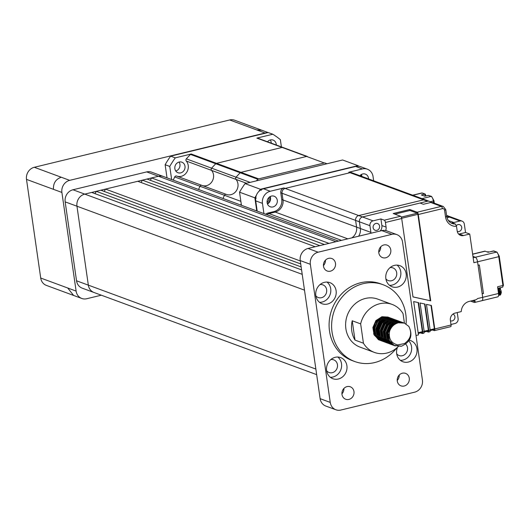 <?xml version="1.0" encoding="UTF-8"?>
<svg xmlns="http://www.w3.org/2000/svg" width="530" height="530" viewBox="0 0 530 530"><rect width="100%" height="100%" fill="white"/><g stroke="black" fill="none" stroke-linecap="round" stroke-linejoin="round"><path stroke-width="0.79" d="M338.332 379.01A11.256 10.116 110.3 0 0 346.951 368.701A11.256 10.116 110.3 0 0 340.664 357.598A11.256 10.116 110.3 0 0 335.205 357.306A11.256 10.116 110.3 0 0 326.579 367.615A11.256 10.116 110.3 0 0 332.873 378.718A11.256 10.116 110.3 0 0 338.332 379.01M330.336 377.287A11.256 10.116 110.3 0 0 332.939 377.022A11.256 10.116 110.3 0 0 341.28 368.304A11.256 10.116 110.3 0 0 337.809 357.041M326.659 370.801A6.751 6.069 110.3 0 0 329.037 372.504A6.751 6.069 110.3 0 0 332.31 372.676A6.751 6.069 110.3 0 0 337.484 366.495A6.751 6.069 110.3 0 0 333.708 359.83A6.751 6.069 110.3 0 0 330.799 359.578M397.46 347.322A11.256 10.116 110.3 0 0 402.913 361.751A11.256 10.116 110.3 0 0 408.372 362.043A11.256 10.116 110.3 0 0 416.997 351.734A11.256 10.116 110.3 0 0 410.704 340.631A11.256 10.116 110.3 0 0 409.286 340.233M400.375 360.32A11.256 10.116 110.3 0 0 402.979 360.055A11.256 10.116 110.3 0 0 411.128 352.039A11.256 10.116 110.3 0 0 408.829 340.969M396.698 353.835A6.751 6.069 110.3 0 0 399.077 355.537A6.751 6.069 110.3 0 0 402.356 355.716A6.751 6.069 110.3 0 0 407.259 350.847A6.751 6.069 110.3 0 0 405.788 344.182M397.566 287.075A11.256 10.116 110.3 0 0 406.192 276.766A11.256 10.116 110.3 0 0 399.898 265.662A11.256 10.116 110.3 0 0 394.439 265.371A11.256 10.116 110.3 0 0 385.82 275.68A11.256 10.116 110.3 0 0 392.107 286.783A11.256 10.116 110.3 0 0 397.566 287.075M389.576 285.352A11.256 10.116 110.3 0 0 392.173 285.08A11.256 10.116 110.3 0 0 400.521 276.362A11.256 10.116 110.3 0 0 397.043 265.099M385.9 278.866A6.751 6.069 110.3 0 0 388.271 280.569A6.751 6.069 110.3 0 0 391.551 280.741A6.751 6.069 110.3 0 0 396.725 274.553A6.751 6.069 110.3 0 0 392.949 267.895A6.751 6.069 110.3 0 0 390.034 267.643M327.527 304.034A11.256 10.116 110.3 0 0 336.152 293.726A11.256 10.116 110.3 0 0 329.859 282.623A11.256 10.116 110.3 0 0 324.4 282.338A11.256 10.116 110.3 0 0 315.781 292.646A11.256 10.116 110.3 0 0 322.068 303.75A11.256 10.116 110.3 0 0 327.527 304.034M319.53 302.319A11.256 10.116 110.3 0 0 322.134 302.047A11.256 10.116 110.3 0 0 330.475 293.328A11.256 10.116 110.3 0 0 327.003 282.066M315.853 295.833A6.751 6.069 110.3 0 0 318.232 297.535A6.751 6.069 110.3 0 0 321.511 297.708A6.751 6.069 110.3 0 0 326.679 291.52A6.751 6.069 110.3 0 0 322.909 284.862A6.751 6.069 110.3 0 0 319.994 284.61M404.198 386.025A6.651 5.976 110.3 0 0 409.292 379.93A6.651 5.976 110.3 0 0 405.576 373.372A6.651 5.976 110.3 0 0 402.35 373.2A6.651 5.976 110.3 0 0 397.255 379.294A6.651 5.976 110.3 0 0 400.971 385.853A6.651 5.976 110.3 0 0 404.198 386.025M397.222 380.447A6.651 5.976 110.3 0 0 399.216 375.048M385.721 257.785A6.651 5.976 110.3 0 0 390.815 251.69A6.651 5.976 110.3 0 0 387.099 245.132A6.651 5.976 110.3 0 0 383.872 244.959A6.651 5.976 110.3 0 0 378.778 251.054A6.651 5.976 110.3 0 0 382.494 257.613A6.651 5.976 110.3 0 0 385.721 257.785M378.745 252.201A6.651 5.976 110.3 0 0 380.732 246.808M330.422 271.174A6.651 5.976 110.3 0 0 335.517 265.086A6.651 5.976 110.3 0 0 331.8 258.527A6.651 5.976 110.3 0 0 328.573 258.355A6.651 5.976 110.3 0 0 323.479 264.444A6.651 5.976 110.3 0 0 327.195 271.009A6.651 5.976 110.3 0 0 330.422 271.174M323.446 265.596A6.651 5.976 110.3 0 0 325.433 260.203M348.899 399.421A6.651 5.976 110.3 0 0 354 393.326A6.651 5.976 110.3 0 0 350.277 386.767A6.651 5.976 110.3 0 0 347.057 386.595A6.651 5.976 110.3 0 0 341.956 392.684A6.651 5.976 110.3 0 0 345.673 399.249A6.651 5.976 110.3 0 0 348.899 399.421M341.93 393.836A6.651 5.976 110.3 0 0 343.917 388.444M403.476 322.796L397.162 322.333L391.133 326.222L388.119 333.171L389.318 340.538L394.34 345.54L401.309 346.282C410.677 342.002 413.181 335.371 408.815 326.374L404.35 323.101L398.388 322.79C394.234 323.949 391.332 326.692 389.669 331.011C391.253 326.652 394.082 323.876 398.143 322.697L404.118 323.022M400.819 346.103L393.843 345.361L388.828 340.359L387.622 332.992L390.643 326.043L396.672 322.154L402.74 322.518M394.247 345.54L392.863 344.997L387.841 339.995L386.642 332.628L389.663 325.678L395.685 321.79L401.998 322.253M393.505 345.282L392.372 344.818L387.35 339.816L386.151 332.442L389.166 325.5L395.194 321.611L401.27 321.975M392.776 344.997L391.385 344.454L386.37 339.452L385.164 332.085L388.185 325.135L394.214 321.246L400.528 321.71M392.034 344.738L390.895 344.275L385.88 339.273L384.674 331.899L387.695 324.956L393.717 321.067L400.276 321.637M391.299 344.454L389.914 343.91L384.893 338.909L383.693 331.541L386.708 324.592L392.737 320.703L399.05 321.167M390.557 344.189L389.417 343.725L384.402 338.73L383.203 331.356L386.218 324.413L392.246 320.517L398.798 321.094M389.822 343.91L388.437 343.367L383.422 338.365L382.216 330.992L385.237 324.049L391.259 320.16L397.579 320.623M389.08 343.645L387.947 343.182L382.925 338.186L381.726 330.813L384.74 323.87L390.769 319.974L397.328 320.551M388.351 343.367L386.96 342.824L381.944 337.822L380.745 330.448L383.76 323.505L389.788 319.616L396.102 320.08M387.609 343.102L386.469 342.638L381.454 337.636L380.249 330.269L383.269 323.32L389.298 319.431L395.85 320.007M386.874 342.824L385.489 342.274L380.467 337.279L379.268 329.905L382.282 322.962L388.311 319.073L394.625 319.537M386.132 342.559L384.999 342.095L379.977 337.093L378.778 329.726L381.792 322.777L387.821 318.888L393.896 319.252M385.396 342.281L384.011 341.731L378.996 336.735L377.791 329.362L380.812 322.419L386.84 318.523L393.154 318.994M384.661 342.016L383.521 341.552L378.506 336.55L377.3 329.183L380.321 322.233L386.343 318.344L392.419 318.709M383.925 341.731L382.541 341.188L377.519 336.186L376.32 328.819L379.334 321.869L385.363 317.98L391.677 318.444M383.183 341.472L382.044 341.009L377.029 336.007L375.83 328.64L378.844 321.69L384.873 317.801L390.941 318.166M382.448 341.188L381.063 340.644L376.048 335.642L374.842 328.275L377.863 321.326L383.886 317.437L390.206 317.901M381.706 340.929L380.573 340.465L375.551 335.464L374.352 328.09L377.367 321.147L383.395 317.258L389.947 317.828M380.977 340.644L379.586 340.101L374.571 335.099L373.372 327.732L376.386 320.782L382.415 316.894L388.728 317.357M380.235 340.386L379.096 339.922L374.081 334.92L372.875 327.547L375.896 320.604L381.925 316.715L387.993 317.079M402.243 322.366L402.714 322.598M391.908 342.221L391.412 342.367M391.352 342.38L391.007 342.466M404.417 323.128L403.045 313.608A25.579 22.989 110.3 0 0 392.094 304.406A25.579 22.989 110.3 0 0 379.685 303.743A25.579 22.989 110.3 0 0 360.652 323.876L352.225 320.769L355.007 340.101A25.579 22.989 -69.7 0 1 352.225 320.769M355.007 340.101L363.434 343.208A25.579 22.989 110.3 0 0 374.385 352.41L360.062 347.124A25.579 22.989 -69.7 0 1 345.765 321.889A25.579 22.989 -69.7 0 1 365.362 298.463A25.579 22.989 -69.7 0 1 377.771 299.119L392.094 304.406M374.385 352.41A25.579 22.989 110.3 0 0 386.794 353.066A25.579 22.989 110.3 0 0 398.282 346.547M406.066 323.936A40.929 36.775 110.3 0 0 383.084 284.723A40.929 36.775 110.3 0 0 363.229 283.663A40.929 36.775 110.3 0 0 331.873 321.147A40.929 36.775 110.3 0 0 354.749 361.526A40.929 36.775 110.3 0 0 374.597 362.58A40.929 36.775 110.3 0 0 396.619 348.058M383.084 284.723L380.553 283.788A40.929 36.775 110.3 0 0 360.698 282.728A40.929 36.775 110.3 0 0 329.349 320.219A40.929 36.775 110.3 0 0 352.218 360.592L354.749 361.526M163.697 176.616A10.236 9.196 110.3 0 0 163.452 176.523A10.236 9.196 110.3 0 0 158.49 176.258L151.573 177.934L150.321 180.286M329.004 243.389L151.573 177.934M324.393 244.509L146.969 179.054L142.358 180.167L141.106 182.519M319.789 245.622L142.358 180.167M315.178 246.742L137.754 181.286L105.496 189.097L104.244 191.449M300.291 260.959L105.496 189.097M300.715 263.933L100.885 190.21L96.281 191.33L95.029 193.682M301.146 266.908L96.281 191.33M301.577 269.883L91.67 192.443L84.76 194.119A10.236 9.196 110.3 0 0 76.963 206.216L88.338 285.133A10.236 9.196 110.3 0 0 94.009 292.5A10.236 9.196 110.3 0 0 94.26 292.593M391.889 234.34L381.772 230.61L308.029 248.471L318.139 252.201A10.236 9.196 110.3 0 0 310.348 264.298L330.25 402.409A10.236 9.196 110.3 0 0 335.921 409.776A10.236 9.196 110.3 0 0 340.883 410.041L414.632 392.173A10.236 9.196 110.3 0 0 422.423 380.076L402.528 241.971A10.236 9.196 110.3 0 0 396.851 234.605A10.236 9.196 110.3 0 0 391.889 234.34L318.139 252.201M310.348 264.298L300.232 260.568L320.133 398.673L330.25 402.409M300.232 260.568A10.236 9.196 -69.7 0 1 308.029 248.471M381.772 230.61A10.236 9.196 -69.7 0 1 386.741 230.875L396.851 234.605M335.921 409.776L325.811 406.046A10.236 9.196 -69.7 0 1 320.133 398.673M392.22 321.995A25.579 22.989 -69.7 0 1 392.187 322.889M392.154 323.406A25.579 22.989 -69.7 0 1 392.074 324.287M391.935 325.354A25.579 22.989 -69.7 0 1 391.789 326.275M391.73 326.573A25.579 22.989 -69.7 0 1 391.591 327.255M389.219 333.993A25.579 22.989 -69.7 0 1 388.689 334.986M388.543 335.252A25.579 22.989 -69.7 0 1 388.059 336.073M387.483 336.974A25.579 22.989 -69.7 0 1 386.973 337.709M398.447 346.382A25.579 22.989 110.3 0 0 398.904 345.911M363.434 343.208L360.652 323.876M373.584 333.794L378.427 339.697L379.487 340.094M379.738 340.167L380.242 340.3M380.5 340.353L381.017 340.439M379.705 318.987L375.584 322.664L373.663 326.182M379.507 340.108L378.427 339.697M408.815 326.374C412.294 333.284 410.836 339.021 404.443 343.592L397.732 344.904C391.041 343.228 388.358 338.597 389.669 331.011M387.854 337.643L387.291 332.456L389.868 326.467L392.77 324.029M384.899 336.557L384.343 331.363L386.92 325.38L389.822 322.942M381.951 335.47L381.395 330.276L383.972 324.294L386.867 321.856M379.003 334.384L378.447 329.19L381.024 323.201L383.919 320.769M377.526 333.834L376.969 328.646L379.546 322.657L382.448 320.219M388.119 338.617L387.125 332.389L389.702 326.407L393.538 323.505M386.33 339.372L385.231 337.656L384.177 331.303L386.754 325.321L390.59 322.412M382.216 336.437L381.229 330.216L383.8 324.227L387.642 321.326M384.018 339.942L382.865 339.352M382.176 338.889L380.427 337.193M379.268 335.351L378.274 329.13L380.851 323.141L384.694 320.239M377.797 334.808L376.803 328.58L379.381 322.598L383.216 319.696M389.424 336.775L389 337.1M374.842 333.721L373.855 327.494L375.584 322.664M315.867 369.072L88.338 285.133A10.236 9.196 110.3 0 0 94.009 292.507L82.21 288.154A10.236 9.196 -69.7 0 1 76.539 280.787L65.163 201.864A10.236 9.196 -69.7 0 1 72.961 189.766L146.691 171.906A10.236 9.196 -69.7 0 1 151.653 172.171L163.452 176.523A10.236 9.196 110.3 0 0 158.49 176.258L146.691 171.906M76.539 280.787L88.338 285.14L76.963 206.216L65.163 201.864M302.219 274.341L84.76 194.119L158.49 176.258L335.914 241.72M72.961 189.766L84.754 194.119A10.236 9.196 110.3 0 0 76.963 206.216L304.498 290.155M73.59 295.435L67.688 287.982L76.115 291.096L61.897 192.443L53.47 189.336C53.152 183.208 55.749 179.18 61.268 177.239L69.695 180.352L265.073 133.023L256.646 129.916L261.833 130.261M101.316 295.197L86.754 298.728A10.236 9.196 110.3 0 1 81.786 298.463A10.236 9.196 110.3 0 1 76.115 291.096M69.695 180.352A10.236 9.196 110.3 0 0 61.897 192.443M267.166 132.772A10.236 9.196 110.3 0 0 265.073 133.023M81.786 298.463L46.395 285.405A10.236 9.196 -69.7 0 1 40.717 278.038L26.5 179.392A10.236 9.196 -69.7 0 1 34.298 167.288L229.675 119.959A10.236 9.196 -69.7 0 1 234.644 120.224L268.061 132.56M265.742 214.259A4.094 3.677 110.3 0 1 267.677 213.113L268.942 213.583A4.094 3.677 110.3 0 0 267.001 214.73A4.094 3.677 -69.7 0 1 268.942 213.583L275.209 212.066A10.236 9.196 110.3 0 0 283.007 199.969L356.577 227.105A10.236 9.196 -69.7 0 1 351.821 237.864A10.236 9.196 110.3 0 0 356.577 227.105L355.61 220.4A4.094 3.677 -69.7 0 1 358.724 215.564L423.609 199.843A4.094 3.677 -69.7 0 1 425.59 199.949L352.019 172.806A4.094 3.677 110.3 0 0 350.038 172.701A4.094 3.677 -69.7 0 1 352.019 172.806L350.754 172.343A4.094 3.677 110.3 0 0 348.773 172.237L362.414 168.931A10.236 9.196 -69.7 0 1 367.376 169.196A10.236 9.196 -69.7 0 1 373.047 176.563L373.657 180.79M446.611 215.624A4.094 3.677 -69.7 0 1 447.717 215.829A4.094 3.677 110.3 0 0 446.611 215.624M267.677 213.113L273.944 211.596A10.236 9.196 -69.7 0 0 281.741 199.499L280.774 192.794A4.094 3.677 110.3 0 1 283.888 187.951L285.153 188.422A4.094 3.677 110.3 0 0 282.04 193.258A4.094 3.677 -69.7 0 1 285.153 188.422L350.038 172.701L348.773 172.237M281.741 199.499L283.007 199.969A10.236 9.196 -69.7 0 1 275.209 212.066L273.944 211.596M427.399 201.248L423.609 199.843L358.724 215.564L362.52 216.962A4.094 3.677 110.3 0 0 359.4 221.798L355.61 220.4L356.577 227.105L360.367 228.51A10.236 9.196 -69.7 0 1 358.618 236.214A10.236 9.196 110.3 0 0 360.367 228.51L359.4 221.798A4.094 3.677 -69.7 0 1 362.52 216.962L427.399 201.248A4.094 3.677 -69.7 0 1 429.386 201.354L425.59 199.949A4.094 3.677 110.3 0 0 423.609 199.843L350.038 172.701L285.153 188.422L358.724 215.564A4.094 3.677 110.3 0 0 355.61 220.4L282.04 193.258L283.007 199.969L282.04 193.258L280.774 192.794M429.386 201.354A4.094 3.677 -69.7 0 1 430.89 202.46M455.376 224.011L456.509 226.33A12.283 11.031 110.3 0 1 445.525 216.896A2.047 0.464 -8.2 0 0 446.71 216.293C447.36 219.897 449.188 222.302 452.203 223.501A10.236 9.196 110.3 0 0 455.376 224.011L452.01 222.772A10.236 9.196 110.3 0 0 453.793 222.527L460.06 221.003L449.526 217.121L447.022 217.724L449.526 217.121A4.094 3.677 -69.7 0 1 451.514 217.227A4.094 3.677 110.3 0 0 449.526 217.121L446.677 216.068M488.958 251.995L488.812 251.955A3.412 1.279 -103.6 0 0 488.6 251.843A3.412 1.279 -103.6 0 0 488.501 251.816A3.412 1.279 -103.6 0 0 488.395 251.803L488.475 251.823M430.214 330.548L434.077 329.614A1.02 0.384 -103.6 0 0 434.176 329.62A1.02 0.384 -103.6 0 0 434.355 328.785L430.983 305.379M450.487 326.659A2.047 0.768 -103.6 0 0 450.685 326.672L434.414 330.614A2.047 0.768 76.4 0 0 434.779 328.938L431.393 305.465L426.471 304.386L430.168 330.051A2.047 0.768 -103.6 0 1 429.81 331.734L428.425 332.065A2.047 0.768 76.4 0 1 428.227 332.052L426.61 331.455M423.622 333.165A2.047 0.768 -103.6 0 0 423.815 333.185A2.047 0.768 -103.6 0 0 424.179 331.502L420.065 302.981L424.994 304.061L428.783 330.389A2.047 0.768 76.4 0 1 428.425 332.065M424.225 331.999L428.088 331.065A1.02 0.384 -103.6 0 0 428.187 331.071A1.02 0.384 -103.6 0 0 428.366 330.236L424.583 303.975M416.004 335.523L418.475 334.927L413.665 301.577L418.587 302.656L422.794 331.84A2.047 0.768 76.4 0 1 422.436 333.516A2.047 0.768 76.4 0 1 422.238 333.502L420.621 332.906M418.256 333.443L422.092 332.515A1.02 0.384 -103.6 0 0 422.191 332.522A1.02 0.384 -103.6 0 0 422.377 331.687L418.177 302.57M434.414 330.614A2.047 0.768 76.4 0 1 434.216 330.601L432.599 330.005M450.685 326.672A2.047 0.768 -103.6 0 0 451.05 324.996L450.381 320.352A6.141 5.519 110.3 0 1 455.058 313.091L461.259 311.587A10.236 9.196 110.3 0 1 469.149 301.418L475.417 299.901A4.094 3.677 -69.7 0 0 477.517 298.575L482.678 297.323L482.181 293.872L483.062 293.454M450.447 320.816A3.584 3.22 110.3 0 0 450.454 320.816A3.584 3.22 110.3 0 0 452.189 320.908A3.584 3.22 110.3 0 0 454.932 317.636A3.584 3.22 110.3 0 0 452.945 314.098M457.231 312.567L458.112 318.669A4.094 3.677 -69.7 0 1 454.992 323.505L450.977 324.479M370.987 233.22A10.236 9.196 110.3 0 0 370.901 232.392L369.933 225.687A4.094 3.677 -69.7 0 1 373.054 220.844L362.52 216.962L420.025 203.03L423.397 204.275L430.771 202.486A4.094 3.677 110.3 0 1 432.758 202.593L443.292 206.481A4.094 3.677 -69.7 0 0 441.304 206.375L430.771 202.486M457.264 231.431A3.584 3.22 110.3 0 0 458.993 231.517A3.584 3.22 110.3 0 0 461.736 228.238A3.584 3.22 110.3 0 0 459.735 224.707A3.584 3.22 110.3 0 0 457.993 224.614A3.584 3.22 110.3 0 0 456.343 225.568M456.509 226.33L457.178 230.961A6.141 5.519 110.3 0 0 460.583 235.38A6.141 5.519 110.3 0 0 463.558 235.539L469.746 234.041L465.532 232.484L459.344 233.988A6.141 5.519 -69.7 0 1 458.662 234.108M460.06 221.003A4.094 3.677 -69.7 0 1 462.047 221.109A4.094 3.677 -69.7 0 1 464.313 224.057L465.532 232.484M430.3 300.669L417.865 214.352A1.02 0.384 -103.6 0 0 417.302 213.212L409.928 210.49L409.783 209.502L417.156 212.225A2.047 0.768 76.4 0 1 418.289 214.504L430.724 300.821L412.989 296.873M409.928 210.49L394.87 214.14M409.783 209.502L393.194 213.524L400.567 216.24A2.047 0.768 -103.6 0 1 401.7 218.526L412.996 296.939L430.724 300.821M380.215 230.987A6.141 5.519 -69.7 0 0 381.878 225.561L380.924 218.936L384.296 220.182A2.047 0.768 76.4 0 1 385.423 222.468L386.092 227.112A6.141 5.519 110.3 0 1 385.668 230.557M376.85 230.351A3.584 3.22 110.3 0 0 379.593 227.072A3.584 3.22 110.3 0 0 377.592 223.541A3.584 3.22 110.3 0 0 375.856 223.448A3.584 3.22 110.3 0 0 373.113 226.727A3.584 3.22 110.3 0 0 375.114 230.258A3.584 3.22 110.3 0 0 376.85 230.351M373.054 220.844L380.924 218.936M370.901 232.392L360.367 228.51L359.4 221.798L369.933 225.687M469.746 234.041L473.873 262.708L477.563 261.813A4.094 1.537 -103.6 0 0 475.304 257.242L472.965 256.381L475.304 257.242A4.094 1.537 76.4 0 1 477.563 261.813L482.678 297.323A4.094 1.537 76.4 0 1 481.955 300.682A4.094 1.537 -103.6 0 0 482.678 297.323L498.531 293.488L497.564 286.776L502.91 285.485L498.757 256.679L477.563 261.813L478.06 265.265L479.345 264.954L483.473 293.56M473.813 300.291L474.502 300.377L475.225 301.696A4.094 1.537 76.4 0 1 474.582 302.464A4.094 1.537 76.4 0 1 474.191 302.438L470.527 301.086M498.611 292.315L499.247 292.288L498.379 292.997M498.684 294.892L498.65 294.899A3.173 1.192 -103.6 0 0 498.684 294.892A3.173 1.192 -103.6 0 0 499.247 292.288M498.326 292.514L499.154 291.791A3.173 1.192 -103.6 0 0 497.882 289.009M271.426 196.08A5.631 5.055 110.3 0 0 267.113 201.234A5.631 5.055 110.3 0 0 270.26 206.786A5.631 5.055 110.3 0 0 272.99 206.932A5.631 5.055 110.3 0 0 277.303 201.778A5.631 5.055 110.3 0 0 274.156 196.226A5.631 5.055 110.3 0 0 271.426 196.08M270.207 196.544A5.631 5.055 -69.7 0 1 267.464 203.977M361.44 174.45A5.631 5.055 -69.7 0 1 361.824 176.424M368.569 178.915A5.631 5.055 110.3 0 0 365.389 174.125A5.631 5.055 110.3 0 0 362.659 173.979A5.631 5.055 110.3 0 0 359.863 175.702M367.376 169.196L360.632 166.711A10.236 9.196 110.3 0 0 355.67 166.447L263.509 188.773A10.236 9.196 110.3 0 0 255.712 200.863L257.189 211.106M263.933 213.597L262.456 203.354A10.236 9.196 -69.7 0 1 270.254 191.257L283.888 187.951M341.525 240.362L268.942 213.583L275.209 212.066L347.793 238.838M500.784 291.758L501.188 291.891L500.87 292.454A3.412 1.285 -103.6 0 0 500.731 291.467L501.042 290.91M501.188 291.891L500.87 292.454M499.141 288.267L499.161 288.28A3.412 1.279 -103.6 0 0 498.942 288.161A3.412 1.279 -103.6 0 0 498.843 288.135A3.412 1.279 -103.6 0 0 498.737 288.121L498.809 288.141M497.829 288.598A3.584 1.345 76.4 0 1 499.412 292.348A3.584 1.345 76.4 0 1 498.783 295.29A3.584 1.345 76.4 0 1 498.598 295.296M501.241 291.063L499.783 288.558L499.154 288.274M498.617 295.031A3.988 1.497 -103.6 0 0 498.087 290.433M421.986 198.624L431.102 196.411A1.02 0.921 -69.7 0 1 431.599 196.438L428.28 195.371L424.782 196.219L421.324 194.947L424.828 194.099L422.006 193.052L412.89 195.265M425.471 194.702L424.828 194.099L425.504 194.404L425.736 195.987M473.164 257.765L496.504 252.108L493.43 250.975L488.084 252.273L485.175 251.2A4.094 1.537 -103.6 0 0 484.778 251.167L472.634 254.108M478.305 266.994L481.69 290.473M474.582 302.464L497.809 296.84A4.094 1.537 -103.6 0 0 498.531 293.488M481.955 300.682A4.094 1.537 76.4 0 1 481.565 300.649M256.275 198.14L254.877 197.836A81.865 73.557 -69.7 0 1 256.348 195.338M256.772 210.953L254.877 197.836L239.54 192.178L241.428 205.296M261.316 190.323L260.402 189.263L357.935 165.638A81.865 73.557 -69.7 0 1 358.956 166.287M258.898 191.396A81.865 73.557 -69.7 0 1 260.402 189.263L245.065 183.605A81.865 73.557 110.3 0 0 239.54 192.178M358.035 166.201L357.935 165.638L342.599 159.98L245.065 183.605M267.319 203.56A5.167 4.644 110.3 0 0 270.121 197.889A5.167 4.644 110.3 0 0 269.83 196.769M267.1 202.387A4.3 3.862 110.3 0 0 268.975 197.948A4.3 3.862 110.3 0 0 268.895 197.518M361.4 176.271A5.167 4.644 110.3 0 0 361.354 175.794A5.167 4.644 110.3 0 0 361.062 174.668M360.208 175.827A4.3 3.862 110.3 0 0 360.128 175.417M173.29 180.154A71.63 64.362 -69.7 0 1 174.701 176.934L199.989 186.262A1.636 1.471 -69.7 0 1 201.877 185.374A1.636 1.471 110.3 0 0 199.989 186.262A71.63 64.362 -69.7 0 0 198.571 189.482A71.63 64.362 -69.7 0 1 199.989 186.262L224.428 195.278A71.63 64.362 110.3 0 0 223.011 198.498A71.63 64.362 -69.7 0 1 224.428 195.278A1.636 1.471 -69.7 0 1 226.317 194.391A1.636 1.471 110.3 0 0 224.428 195.278L240.858 201.34M241.216 203.825A71.63 64.362 110.3 0 0 240.713 205.031M226.336 194.397A1.636 1.471 110.3 0 0 226.317 194.391A1.636 1.471 -69.7 0 1 226.336 194.397L201.897 185.381A1.636 1.471 110.3 0 0 201.877 185.374A1.636 1.471 -69.7 0 1 201.897 185.381M176.874 176.152A9.209 8.275 110.3 0 0 185.175 174.151A9.209 8.275 110.3 0 0 188.223 165.453A9.209 8.275 110.3 0 0 186.282 161.054L211.563 170.382A1.636 1.471 -69.7 0 1 211.636 168.182A1.636 1.471 110.3 0 0 211.563 170.382A9.209 8.275 110.3 0 1 213.504 174.781A9.209 8.275 110.3 0 1 210.456 183.479A9.209 8.275 110.3 0 1 202.155 185.473A9.209 8.275 110.3 0 0 210.456 183.479A9.209 8.275 110.3 0 0 213.504 174.781A9.209 8.275 110.3 0 0 211.563 170.382L236.002 179.398A9.209 8.275 -69.7 0 1 236.499 190.535A9.209 8.275 -69.7 0 1 226.595 194.49A9.209 8.275 110.3 0 0 234.896 192.496A9.209 8.275 110.3 0 0 237.944 183.797A9.209 8.275 110.3 0 0 236.002 179.398A1.636 1.471 -69.7 0 1 236.075 177.199A1.636 1.471 110.3 0 0 236.002 179.398L246.483 183.261M186.282 161.054A1.636 1.471 -69.7 0 1 186.355 158.854L211.636 168.182A71.63 64.362 -69.7 0 1 215.783 163.743L240.222 172.76A71.63 64.362 110.3 0 0 236.075 177.199A71.63 64.362 -69.7 0 1 240.222 172.76A1.636 1.471 -69.7 0 1 240.958 172.343A1.636 1.471 110.3 0 0 240.222 172.76L257.918 179.292A71.63 64.362 110.3 0 0 256.368 180.869M326.977 163.763A71.63 64.362 110.3 0 0 325.089 163.021A1.636 1.471 110.3 0 0 325.082 163.015A1.636 1.471 110.3 0 0 324.287 162.975L258.653 178.875A1.636 1.471 110.3 0 0 257.918 179.292M281.397 146.903L280.357 139.648A81.865 73.557 -69.7 0 0 272.817 134.236L256.865 138.105L282.152 147.426A1.636 1.471 -69.7 0 1 282.947 147.472A1.636 1.471 110.3 0 0 282.152 147.426L216.518 163.326A1.636 1.471 110.3 0 0 215.783 163.743A1.636 1.471 -69.7 0 1 216.518 163.326L282.152 147.426L306.592 156.443L240.958 172.343L306.592 156.443A1.636 1.471 -69.7 0 1 307.387 156.489A1.636 1.471 110.3 0 0 307.387 156.489A1.636 1.471 110.3 0 0 306.592 156.443L324.287 162.975M307.387 156.489A1.636 1.471 -69.7 0 1 307.393 156.489L282.947 147.472A1.636 1.471 -69.7 0 1 282.954 147.472A1.636 1.471 110.3 0 0 282.947 147.472L307.38 156.482M256.865 138.105A1.636 1.471 -69.7 0 1 257.659 138.144A1.636 1.471 -69.7 0 1 257.666 138.144L282.94 147.466L257.659 138.144M174.701 176.934A1.636 1.471 -69.7 0 1 176.616 176.053L226.317 194.391M186.355 158.854A71.63 64.362 -69.7 0 1 190.495 154.416A1.636 1.471 -69.7 0 1 191.231 153.998L175.284 157.861A81.865 73.557 -69.7 0 0 169.759 166.433L171.654 179.551M267.484 141.768A5.631 5.055 -69.7 0 1 273.109 140.079A5.631 5.055 -69.7 0 1 276.229 144.133A5.631 5.055 -69.7 0 1 276.289 145.015M174.86 168.686A5.631 5.055 -69.7 0 1 176.755 163.339A5.631 5.055 -69.7 0 1 181.876 162.18A5.631 5.055 -69.7 0 1 184.996 166.234A5.631 5.055 -69.7 0 1 183.102 171.581A5.631 5.055 -69.7 0 1 177.981 172.74A5.631 5.055 -69.7 0 1 174.86 168.686M250.127 182.38L211.636 168.182A71.63 64.362 -69.7 0 1 215.783 163.743L190.495 154.416M272.817 134.236L268.18 132.526L170.647 156.151L175.284 157.861M169.759 166.433L165.128 164.724L167.016 177.841M179.047 162.061A5.631 5.055 -69.7 0 1 179.942 164.366A5.631 5.055 -69.7 0 1 175.748 170.998M270.28 139.96A5.631 5.055 -69.7 0 1 271.174 142.265A5.631 5.055 -69.7 0 1 271.234 143.153M170.647 156.151A81.865 73.557 110.3 0 0 165.128 164.724M40.717 278.038L67.681 287.982M26.5 179.392L53.47 189.336M34.298 167.288L61.268 177.239M229.675 119.959L256.646 129.91M488.282 252.161A3.584 1.345 -103.6 0 0 487.839 251.856A3.584 1.345 -103.6 0 0 487.494 251.829L487.123 251.916M430.135 329.806L434.355 328.785M428.783 330.389L430.168 330.051M424.139 331.257L428.366 330.236M422.794 331.84L424.179 331.502M418.15 332.707L422.377 331.687M434.779 328.938L451.05 324.996M459.344 233.988L463.558 235.539M448.36 220.52L453.793 222.527M445.525 216.896L444.557 210.185A2.047 0.464 171.8 0 0 445.743 209.582L446.71 216.293M445.558 209.429A2.047 0.464 171.8 0 1 445.743 209.582L443.292 206.481M417.156 212.225L441.304 206.375A2.047 0.768 -103.6 0 1 442.431 208.661A2.047 1.842 -69.7 0 1 444.557 210.185M442.431 208.661L418.289 214.504M401.276 217.095L417.302 213.212M417.865 214.352L401.654 218.281M401.7 218.526L385.423 222.468M384.296 220.182L400.567 216.24M381.878 225.561L386.092 227.112M475.225 301.696L472.363 300.642M362.414 168.931L355.67 166.447M263.509 188.773L270.254 191.257M262.456 203.354L255.712 200.863M499.174 295.077A3.584 1.345 -103.6 0 0 499.518 295.111A3.584 1.345 -103.6 0 0 500.148 292.169A3.584 1.345 -103.6 0 0 498.246 288.201M433.639 202.917L433.361 200.983L430.155 201.758M433.858 200.605L433.361 200.983A4.094 1.537 -103.6 0 0 431.102 196.411L428.28 195.371M421.608 193.026L422.503 193.079A1.02 0.921 110.3 0 0 422.006 193.052A4.094 1.537 -103.6 0 0 421.608 193.026L412.678 195.186M425.12 196.14L424.828 194.099M487.978 252.234L493.927 251.001A1.02 0.921 110.3 0 0 493.43 250.975A2.047 0.768 -103.6 0 0 493.231 250.962A2.047 0.768 -103.6 0 0 493.059 251.061M485.175 251.2L472.654 254.228M498.757 256.679A4.094 1.537 -103.6 0 0 496.504 252.108A1.02 0.921 -69.7 0 1 497.001 252.134L499.346 256.374L498.757 256.679M499.26 256.301L503.407 285.107M502.91 285.485L503.5 285.18L502.546 287.161A2.047 0.768 -103.6 0 0 502.91 285.485M483.135 293.435L482.154 293.673M502.347 287.147A2.047 0.768 -103.6 0 0 502.546 287.161L497.783 288.313M499.803 288.572L499.724 288.048A2.047 0.768 76.4 0 1 499.704 287.85M500.3 287.704L499.048 288.207M258.653 178.875L191.231 153.998M395.228 345.918L394.737 345.739M393.75 345.375L393.26 345.189M392.279 344.831L391.783 344.646M390.802 344.288L390.312 344.102M389.325 343.738L388.834 343.559M387.854 343.195L387.364 343.016M386.377 342.652L385.886 342.473M384.906 342.108L384.409 341.93M383.428 341.565L382.938 341.386M381.951 341.022L381.461 340.836M380.48 340.479L379.99 340.293M402.992 322.604L402.495 322.425M401.515 322.061L401.025 321.882M400.037 321.518L399.547 321.332M398.567 320.975L398.076 320.789M397.089 320.431L396.599 320.246M395.618 319.881L395.122 319.703M394.141 319.338L393.651 319.159M392.664 318.795L392.173 318.616M391.193 318.252L390.696 318.073M389.716 317.709L389.225 317.523M388.238 317.165L387.748 316.98M338.478 241.097L163.452 176.523M316.675 374.644L94.009 292.5M462.047 221.109L446.585 215.405M488.501 251.816L487.494 251.829M430.214 330.581L434.176 329.62M424.225 332.032L428.187 331.071M423.815 333.185L422.436 333.516M418.263 333.476L422.191 332.522M501.38 292.07C500.936 294.494 500.313 295.508 499.518 295.111L498.783 295.29M422.503 193.079L425.265 194.099M431.599 196.438L433.951 200.678L434.308 203.169M493.927 251.001L497.001 252.134M482.148 293.66L483.095 293.435M500.313 287.704L500.558 289.4M500.85 291.421L500.903 291.791M201.877 185.374L176.596 176.046"/></g></svg>
